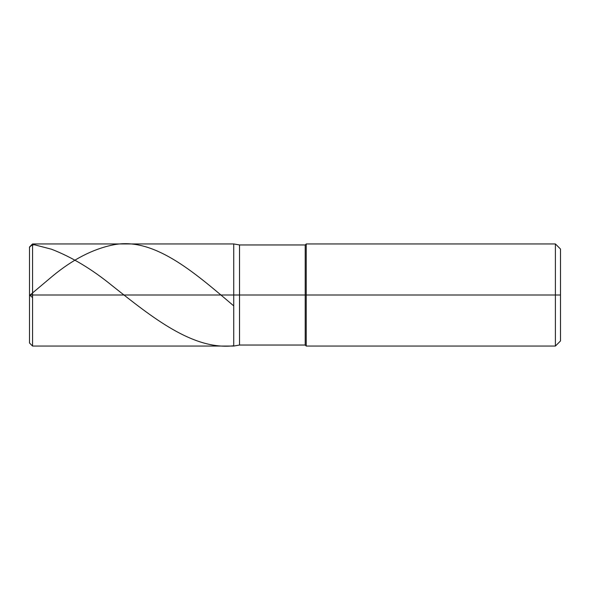 <?xml version="1.0" encoding="UTF-8"?>
<svg xmlns="http://www.w3.org/2000/svg" width="590" height="590" viewBox="0 0 590 590"><rect width="100%" height="100%" fill="white"/><g stroke="black" fill="none" stroke-linecap="round" stroke-linejoin="round"><path stroke-width="0.89" d="M32.561 295L32.561 346.057L32.561 295L32.561 346.057L32.561 295L233.729 295L233.729 346.057L233.729 243.943L233.729 346.057L233.729 243.943L233.729 295L32.561 295L32.561 243.943L32.561 295L32.561 243.943L32.561 295L29.5 295L29.5 342.997L29.5 295L32.561 295M29.5 295L29.5 247.004L29.5 295M239.525 295L239.525 345.039L239.525 295L233.729 295L239.525 295L239.525 345.039L239.525 295L305.214 295L305.214 345.039L305.214 295L305.214 345.039L305.214 295L306.232 295L306.232 346.057L306.232 295L306.232 346.057L306.232 295L555.397 295L555.397 346.057L555.397 243.943L555.397 295L555.397 243.943L555.397 295L560.5 295L560.5 340.954L560.5 249.046L560.5 295L306.232 295L306.232 243.943L306.232 295L306.232 243.943L306.232 295L305.214 295L305.214 244.961L305.214 295L305.214 244.961L305.214 295L239.525 295L239.525 244.961L239.525 295M29.5 294.934L29.5 247.357C31.307 244.983 33.519 244.267 36.138 245.211L51.455 249.209C71.707 257.026 91.959 269.195 112.211 285.715C152.722 317.804 193.225 350.453 233.729 345.769M29.5 294.971L32.561 297.567M29.5 295.509L52.473 276.179C72.555 259.541 92.645 249.142 112.727 244.99C153.061 236.361 193.395 271.503 233.729 305.886M560.5 340.954L555.397 346.057L306.232 346.057L305.214 345.039L239.525 345.039L233.729 346.057L32.561 346.057L29.5 342.997M560.5 249.046L555.397 243.943L306.232 243.943L305.214 244.961L239.525 244.961L233.729 243.943L32.561 243.943L29.5 247.004"/></g></svg>
